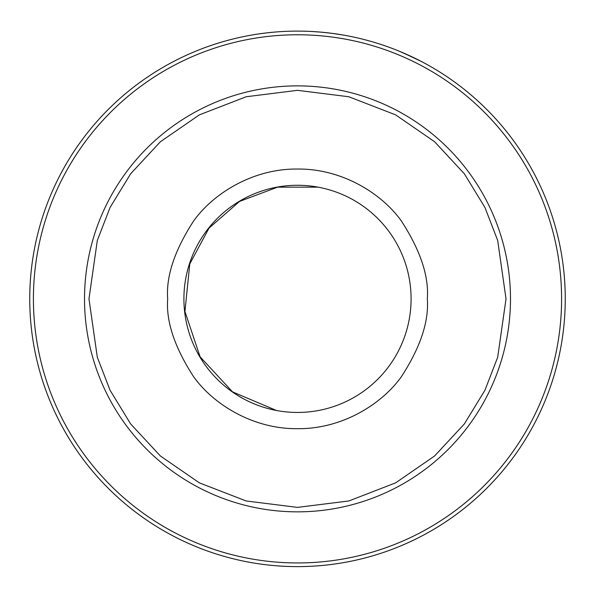 <?xml version="1.0" encoding="UTF-8"?>
<svg xmlns="http://www.w3.org/2000/svg" width="595" height="595" viewBox="0 0 595 595"><rect width="100%" height="100%" fill="white"/><g stroke="black" fill="none" stroke-linecap="round" stroke-linejoin="round"><path stroke-width="0.89" d="M270.814 32.442L269.818 32.547M414.96 58.25L398.925 51.066L414.447 58.005M420.412 60.988L422.034 61.835M421.029 61.315L403.105 52.821M220.745 42.349L216.364 43.703M363.582 39.396L368.833 40.787M253.559 34.741L252.436 34.934M271.826 32.346L267.356 32.814M255.129 34.488L253.715 34.718M262.826 33.365L265.66 33.015M265.132 33.075L259.978 33.751M343.627 35.112L332.241 33.38M310.397 31.423L319.56 32.026M386.482 46.328L382.34 44.908M388.684 47.117L391.436 48.128M460.106 86.149L462.471 87.971M183.907 298.861A113.593 113.593 0 0 1 354.293 200.493A113.593 113.593 0 0 1 354.293 397.237A113.593 113.593 0 0 1 183.907 298.861M29.75 298.861A267.75 267.75 0 0 1 431.375 66.982A267.75 267.75 0 0 1 431.375 530.74A267.75 267.75 0 0 1 29.75 298.861M455.852 82.958L454.9 82.266M469.373 93.564L468.748 93.036M455.309 82.564L456.573 83.486M452.349 80.437L451.821 80.057M345.13 35.38L347.354 35.797M350.857 36.481L353.356 37.002M331.735 33.313L322.609 32.294M320.474 32.1L329.712 33.06M271.052 32.42L268.918 32.643M264.173 33.194L261.859 33.498M271.521 32.375L270.375 32.487M232.489 39.121L231.775 39.307M227.059 40.542L229.603 39.865M376.189 42.937L377.951 43.487M342.951 35.001L341.887 34.815M339.321 34.398L336.584 33.982M335.595 33.833L340.548 34.592M268.367 32.703L267.281 32.822M272.934 32.242L272.242 32.309M216.892 43.532L217.398 43.376M218.558 43.011L221.809 42.037M232.37 39.151L231.314 39.419M230.458 39.642L228.986 40.029M224.546 41.241L222.411 41.858M397.988 50.687L398.925 51.066M289.096 31.245L288.144 31.275M309.526 31.386L309.117 31.364M294.376 31.133L295.053 31.126M270.807 32.45L271.208 32.405M271.9 32.338L272.488 32.286M276.452 410.483L232.526 391.867L200.113 356.844L184.941 311.52L189.768 263.935L208.986 228.153L239.547 201.43L277.567 187.157L318.161 187.165M167.678 298.861C165.953 321.426 174.603 347.391 193.643 376.754C213.568 404.63 253.433 429.196 297.5 428.683C341.567 429.196 381.432 404.63 401.357 376.754C420.397 347.391 429.047 321.426 427.322 298.861C429.047 276.296 420.397 250.331 401.357 220.968C381.432 193.092 341.567 168.526 297.5 169.047C253.433 168.526 213.568 193.092 193.643 220.968C174.603 250.331 165.953 276.296 167.678 298.861M88.975 298.861L97.312 240.477L110.06 207.484L130.677 173.747L160.39 141.751L199.37 114.865L246.174 96.754L297.5 90.336L348.826 96.754L395.63 114.865L434.61 141.751L464.323 173.747L484.94 207.484L497.688 240.477L506.025 298.861L497.688 357.253L484.94 390.238L464.323 423.982L434.61 455.971L395.63 482.857L348.826 500.975L297.5 507.386L246.174 500.975L199.37 482.857L160.39 455.971L130.677 423.982L110.06 390.238L97.312 357.253L88.975 298.861M84.52 298.861A212.98 212.98 0 0 1 403.99 114.411A212.98 212.98 0 0 1 403.99 483.311A212.98 212.98 0 0 1 84.52 298.861M561.591 298.861A264.091 264.091 0 0 1 297.5 562.952A264.091 264.091 0 0 1 33.409 298.861A264.091 264.091 0 0 1 297.5 34.77A264.091 264.091 0 0 1 561.591 298.861"/></g></svg>
